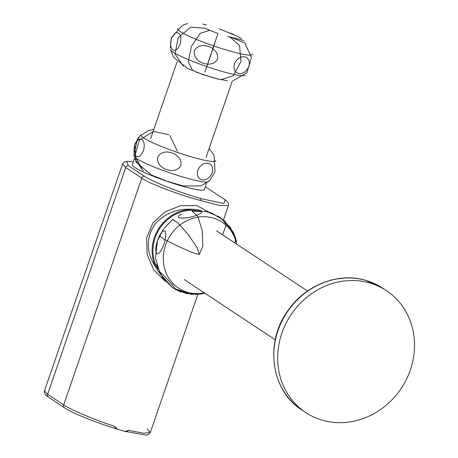 <?xml version="1.0" encoding="UTF-8"?>
<svg xmlns="http://www.w3.org/2000/svg" width="458" height="458" viewBox="0 0 458 458"><rect width="100%" height="100%" fill="white"/><g stroke="black" fill="none" stroke-linecap="round" stroke-linejoin="round"><path stroke-width="0.69" d="M369.732 282.958A73.074 66.284 123.5 0 0 285.775 323.806A73.074 66.284 123.5 0 0 305.778 412.543A73.074 66.284 123.5 0 0 401.38 388.166A73.074 66.284 123.5 0 0 386.42 290.647A73.074 66.284 123.5 0 0 369.732 282.958M204.325 292.851A39.537 35.861 -56.5 0 1 187.528 292.284A39.537 35.861 -56.5 0 1 176.181 228.347A39.537 35.861 -56.5 0 1 236.586 244.097M158.027 269.258A38.117 34.573 -56.5 0 1 159.808 228.353A38.117 34.573 -56.5 0 1 196.757 210.714M201.514 210.829A39.044 35.415 123.5 0 0 201.274 210.754A39.044 35.415 123.5 0 0 196.866 209.804A39.044 35.415 123.5 0 0 159.109 227.889A39.044 35.415 123.5 0 0 157.237 269.71A39.044 35.415 123.5 0 0 159.991 273.592M194.513 209.466L194.484 209.461C178.7 207.955 165.63 212.724 155.268 223.767C146.154 237.181 145.947 251.081 154.655 265.474L157.237 269.71M165.367 281.372L153.688 269.848L147.184 254.528L146.629 237.948L153.046 222.794L165.012 211.888L180.286 205.751L196.677 205.556L209.083 212.203M117.569 429.295L115.571 428.585C94.932 422.276 71.969 412.91 64.526 407.815A2.742 2.485 -56.5 0 1 63.696 404.889C69.868 409.4 95.522 420.221 114.62 426.352L117.569 429.295A47.5 5.479 19 0 0 124.845 431.384L124.971 431.362M128.709 430.411L126.139 431.625L124.845 431.384L128.709 430.411L143.806 433.234L150.327 432.426L147.173 428.906M223.51 219.88L228.439 205.556L219.851 205.528L200.438 200.455C180.412 195.371 148.146 183.103 141.768 178.145A2.742 2.485 -56.5 0 1 144.281 176.175L128.246 165.567L126.585 161.342L133.261 161.811M115.571 428.585L114.62 426.352M205.299 186.772L225.25 199.808L223.893 203.507L200.787 198.577C179.084 192.366 152.359 181.74 144.281 176.175M200.438 200.455L200.787 198.577M64.526 407.815L47.655 396.634C44.976 394.584 43.911 392.666 44.466 390.886L47.661 394.275L63.696 404.889L141.768 178.145L125.732 167.536L122.578 164.021L124.347 162L126.505 161.353M197.85 294.397L150.327 432.426L148.558 434.442L146.32 435.1L126.139 431.625M134.469 158.313L132.27 164.685A38.117 4.397 19 0 0 166.884 181.254A38.117 4.397 19 0 0 204.354 189.509L206.552 183.131M208.47 181.649A39.537 4.563 -161 0 1 185.152 177.704A39.537 4.563 -161 0 1 133.868 155.96M215.758 160.483A39.537 4.563 -161 0 1 192.24 157.111A39.537 4.563 -161 0 1 141.156 134.795M170.496 49.578A39.537 4.563 19 0 0 206.415 66.45A39.537 4.563 19 0 0 245.099 75.267M177.784 28.413A39.537 4.563 19 0 0 213.502 45.857A39.537 4.563 19 0 0 252.387 54.101M218.323 216.193C222.76 219.559 232.24 230.248 233.603 232.939L235.979 239.15M199.15 254.499L192.887 252.747L178.654 246.587L164.788 239.637L159.418 235.962L164.788 239.637L178.654 246.593L192.887 252.747L199.15 254.499M195.669 294.505L204.789 293.154M199.27 254.322L202.854 246.301L202.287 230.803L197.89 216.422L192.102 211.149L197.89 216.422L202.287 230.803L202.854 246.301L199.27 254.322M156.504 264.398L162.481 277.691L172.815 287.882L186.2 293.595L200.799 294.059L204.898 293.229L191.112 294.351L172.981 287.996L160.082 273.764L155.428 257.717L157.438 240.982L163.374 229.132L172.534 219.565L178.282 223.246L188.501 234.943L197.209 247.801L199.304 254.293L197.209 247.801L188.501 234.943L178.282 223.246L172.718 219.428M181.162 292.13L174.767 289.113C177.401 290.195 164.869 275.831 159.836 272.041L159.327 272.264M222.548 234.811L225.771 226.143L224.351 220.607L225.771 226.143L222.548 234.811M164.731 230.752C162.103 230.884 159.75 234.067 157.672 240.29C155.485 246.45 155.188 250.99 156.762 253.898C161.416 255.169 168.372 234.965 164.731 230.752M234.725 242.866L235.979 239.139L234.725 242.866M197.261 210.697L201.36 211.31C204.079 214.441 184.202 219.846 178.62 217.487C177.75 216.468 178.832 215.329 181.849 214.081M169.872 135.505L177.28 151.06M168.865 134.738L153.464 131.372L139.513 139.936L134.898 155.606L142.22 169.529L134.898 155.606L139.513 139.936L153.464 131.372L168.865 134.738M212.249 172.803C207.52 183.721 194.913 181.534 197.816 170.273C202.539 159.35 215.157 161.559 212.249 172.803M153.825 129.391L148.283 130.644L139.993 135.871L134.704 144.236L136.037 162.08L151.163 174.899L166.849 181.173L183.252 185.942L201.056 185.902L209.672 180.532L215.054 171.819L214.041 155.279L209.1 148.421M180.858 165.39C183.223 153.791 163.048 146.566 157.775 157.134C155.422 168.727 175.563 175.969 180.858 165.39M134.767 145.083C133.398 151.083 133.896 154.781 136.261 156.172C138.528 157.844 140.915 156.052 143.423 150.808C146.686 139.352 139.135 134.36 134.767 145.083M234.45 63.891C231.542 75.129 244.148 77.35 248.877 66.421C251.78 55.189 239.191 52.951 234.45 63.891M205.304 28.247L190.62 27.171L178.105 37.842L175.099 54.015L183.355 66.204L175.099 54.015L178.105 37.848L190.614 27.171L205.281 28.236C206.781 29.163 211.018 30.892 217.997 33.417L204.863 72.083L214.791 43.384L213.909 44.672M209.701 30.291L200.255 33.297L191.387 46.384L188.284 61.893L192.772 70.732L188.284 61.893L191.387 46.384L200.255 33.297L209.701 30.291L205.281 28.236M220.75 79.744L233.179 75.788L240.96 61.578L239.534 45.439L229.739 36.829L239.534 45.439L240.96 61.578L233.179 75.788L220.75 79.744M180.051 44.426C181.42 38.426 180.921 34.728 178.557 33.337C176.29 31.665 173.903 33.457 171.395 38.701C168.132 50.157 175.683 55.149 180.051 44.426M233.477 80.539L246.891 72.656L251.465 57.439L244.767 42.978L230.357 36.949L244.767 42.978L251.465 57.439L246.891 72.656L233.477 80.539M194.404 50.752C199.677 40.201 219.84 47.38 217.487 59.008C212.22 69.57 192.039 62.357 194.404 50.752M244.04 40.539L227.786 36.377L244.04 40.539M301.931 409.996C270.85 390.714 264.329 342.115 288.259 310.146C305.761 284.79 338.617 272.086 365.753 280.353L382.567 288.099A73.074 66.284 123.5 0 0 365.885 280.416A73.074 66.284 123.5 0 0 281.922 321.258A73.074 66.284 123.5 0 0 301.931 409.996L305.778 412.543M48.485 397.206A2.742 2.485 -56.5 0 1 47.661 394.275L125.732 167.536A2.742 2.485 -56.5 0 1 128.246 165.567M382.567 288.099L386.42 290.647M307.518 291.019L216.445 230.769M275.258 339.779L184.185 279.529M194.484 209.461L196.866 209.804M225.25 199.808C227.929 201.869 228.994 203.781 228.439 205.556L228.439 205.556M44.466 390.886L122.578 164.021M205.997 157.443L232.429 80.677M150.716 138.413L177.154 61.641M236.568 241.4L230.454 227.523L220.126 217.327L206.724 211.607L192.102 211.149M204.72 211.224L211.619 213.022L224.557 220.796L233.591 232.916M143.52 170.525L142.255 169.557M142.072 169.408L134.572 158.645M133.759 155.371L137.6 138.682L141.287 134.681M195.887 71.998L213.514 77.94M215.105 78.381L227.294 80.728M237.656 36.445L219.222 28.825M187.505 23.501L182.387 25.345L171.378 37.728L170.261 48.13M170.571 49.939L173.696 57.45L187.688 68.465L203.535 74.809L218.506 79.24M241.349 38.587L238.166 36.714M233.723 34.522L230.185 32.976M206.512 24.967L202.734 24.062"/></g></svg>
